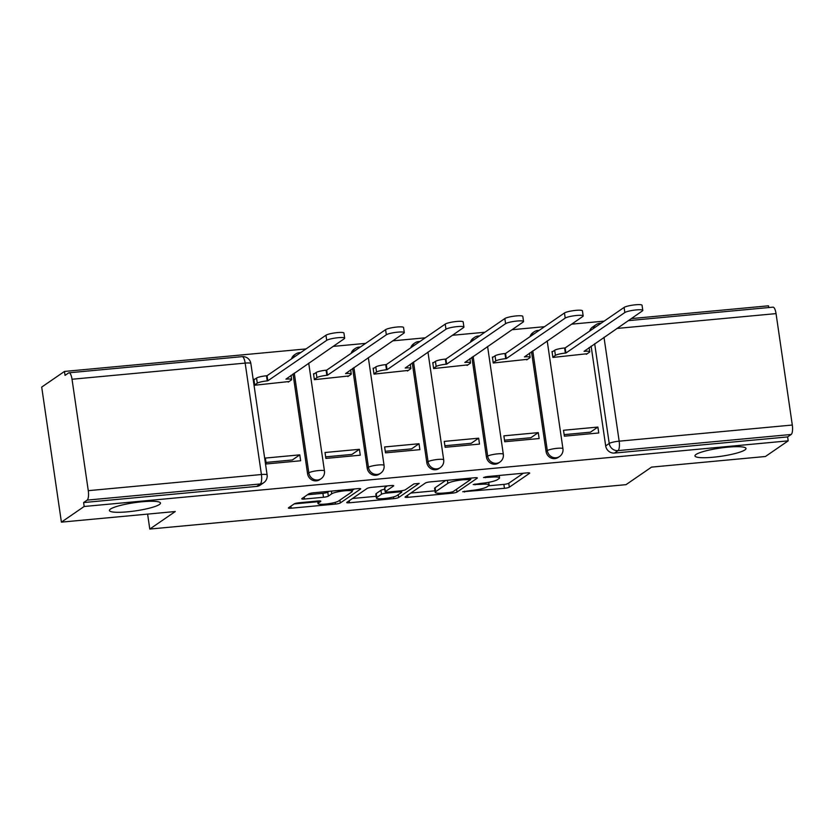 <?xml version="1.0" encoding="UTF-8"?>
<svg xmlns="http://www.w3.org/2000/svg" width="834" height="834" viewBox="0 0 834 834"><rect width="100%" height="100%" fill="white"/><g stroke="black" fill="none" stroke-linecap="round" stroke-linejoin="round"><path stroke-width="1.25" d="M462.745 491.737L504.445 488.317A3.961 0.636 171.7 0 0 509.324 487.202L529.538 473.305A3.961 0.636 171.7 0 0 529.694 473.087A3.961 0.636 171.7 0 0 526.911 472.888L487.046 476.6L483.522 477.538L490.632 477.204A12.656 2.022 171.7 0 1 499.566 477.84A12.656 2.022 171.7 0 1 499.045 478.549L497.356 479.706A12.656 2.022 171.7 0 1 481.76 483.293L473.191 484.564L480.186 484.377A12.656 2.022 171.7 0 1 489.12 485.023A12.656 2.022 171.7 0 1 488.599 485.732L486.92 486.889A12.656 2.022 171.7 0 1 471.314 490.475L462.745 491.737M159.409 504.507A25.802 4.128 171.7 0 0 160.472 503.058A25.802 4.128 171.7 0 0 138.35 502.172A25.802 4.128 171.7 0 0 110.484 509.063A25.802 4.128 171.7 0 0 109.421 510.512A25.802 4.128 171.7 0 0 131.543 511.398A25.802 4.128 171.7 0 0 159.409 504.507M744.939 449.912A25.802 4.128 171.7 0 0 746.003 448.473A25.802 4.128 171.7 0 0 723.891 447.587A25.802 4.128 171.7 0 0 696.015 454.478A25.802 4.128 171.7 0 0 694.951 455.917A25.802 4.128 171.7 0 0 717.073 456.813A25.802 4.128 171.7 0 0 744.939 449.912M299.083 502.766A3.961 0.636 171.7 0 0 294.214 503.882L288.543 507.781A3.961 0.636 171.7 0 0 288.376 508A3.961 0.636 171.7 0 0 291.17 508.208L335.435 504.08A3.961 0.636 171.7 0 0 340.314 502.954L360.528 489.058A3.961 0.636 171.7 0 0 360.684 488.839A3.961 0.636 171.7 0 0 357.901 488.641L313.626 492.769A3.961 0.636 171.7 0 0 308.757 493.884L301.908 498.596A3.961 0.636 171.7 0 0 301.741 498.815A3.961 0.636 171.7 0 0 304.535 499.024L323.477 497.252A3.961 0.636 171.7 0 0 328.356 496.136L331.744 493.801A10.581 1.689 171.7 0 1 343.181 490.965A10.581 1.689 171.7 0 1 352.261 491.33A10.581 1.689 171.7 0 1 351.823 491.924L338.51 501.067A10.581 1.689 171.7 0 1 327.084 503.903A10.581 1.689 171.7 0 1 318.004 503.538A10.581 1.689 171.7 0 1 318.442 502.944L320.663 501.422A3.961 0.636 171.7 0 0 320.819 501.192A3.961 0.636 171.7 0 0 318.035 500.994L299.083 502.766M788.193 440.852L765.424 456.5L651.521 467.123L626.011 484.658L149.786 529.058L175.296 511.523L61.403 522.136L84.171 506.488L788.193 440.852L787.619 436.922L791.164 434.483L618.025 450.621A8.059 7.569 -124.5 0 1 609.227 443.459L594.673 343.712M405.22 496.908A3.961 0.636 171.7 0 0 405.053 497.127A3.961 0.636 171.7 0 0 407.847 497.325L452.111 493.196A3.961 0.636 171.7 0 0 456.99 492.081L477.204 478.184A3.961 0.636 171.7 0 0 477.361 477.965A3.961 0.636 171.7 0 0 474.567 477.767L430.302 481.885A3.961 0.636 171.7 0 0 425.423 483.011L405.22 496.908M393.773 498.638L349.509 502.766A3.961 0.636 171.7 0 1 346.715 502.568A3.961 0.636 171.7 0 1 346.881 502.339L367.096 488.453A3.961 0.636 171.7 0 1 371.964 487.327L390.906 485.565A3.961 0.636 171.7 0 1 393.7 485.763A3.961 0.636 171.7 0 1 393.544 485.982L385.339 491.622A3.961 0.636 171.7 0 0 385.183 491.841A3.961 0.636 171.7 0 0 387.966 492.039L400.539 490.872A3.961 0.636 171.7 0 0 405.418 489.746L413.945 483.887L419.2 483.397L398.652 497.512A3.961 0.636 171.7 0 1 393.773 498.638L393.523 496.908M61.403 522.136L41.7 387.091L64.468 371.443L306.026 348.925M768.739 307.558L768.489 305.807L631.202 318.609M604.15 321.132L571.582 324.165M544.519 326.688L511.961 329.722M484.898 332.245L452.33 335.289M425.277 337.812L392.71 340.845M365.646 343.368L333.089 346.402M84.171 506.488L83.598 502.558L87.143 500.119A8.059 2.46 -95.3 0 0 88.279 490.673L72.026 379.251A8.059 2.46 -95.3 0 0 68.993 372.788A8.059 2.46 -95.3 0 0 68.586 372.944L65.042 375.383L64.468 371.443M787.619 436.922L614.47 453.06A8.059 7.569 -124.5 0 1 605.682 445.898L591.129 346.152M628.231 320.652L773.014 307.152A8.059 2.46 84.7 0 1 776.047 313.615L792.3 425.038A8.059 2.46 84.7 0 1 791.164 434.483M552.932 351.448L552.014 351.531L552.879 357.442L587.199 353.731M597.895 427.071L563.503 430.271L564.368 436.182L598.76 432.971L597.895 427.071L590.462 432.179L564.138 434.639M538.274 432.627L503.882 435.838L504.737 441.739L539.139 438.538L538.274 432.627L530.841 437.735L504.518 440.196M493.311 357.004L492.394 357.088L493.248 362.998L527.578 359.298M478.653 438.184L444.251 441.394L445.116 447.295L479.508 444.095L478.653 438.184L471.22 443.302L444.887 445.752M433.69 362.561L432.763 362.644L433.628 368.555L467.957 364.854M419.033 443.74L384.63 446.951L385.496 452.862L419.888 449.651L419.033 443.74L411.589 448.859L385.266 451.309M374.059 368.117L373.142 368.211L374.007 374.112L408.326 370.411M359.402 449.307L325.01 452.508L325.865 458.419L360.267 455.208L359.402 449.307L351.969 454.415L325.646 456.865M314.439 373.684L313.521 373.768L314.376 379.668L348.706 375.967M299.781 454.864L265.379 458.064L266.244 463.975L300.647 460.764L299.781 454.864L292.348 459.972L266.015 462.432M254.818 379.241L253.89 379.324L254.756 385.235L289.085 381.524M307.558 473.691L308.82 472.826A8.059 7.569 -124.5 0 0 321.027 478.758L319.776 479.623A8.059 7.569 55.5 0 1 307.558 473.691L293.015 373.945M367.189 468.135L368.44 467.269A8.059 7.569 -124.5 0 0 380.658 473.201L379.397 474.066A8.059 7.569 55.5 0 1 367.189 468.135L352.636 368.388M426.81 462.578L428.071 461.713A8.059 7.569 -124.5 0 0 440.279 467.645L439.018 468.51A8.059 7.569 55.5 0 1 426.81 462.578L412.257 362.832M486.43 457.011L487.692 456.146A8.059 7.569 -124.5 0 0 499.9 462.078L498.649 462.943A8.059 7.569 55.5 0 1 486.43 457.011L471.888 357.265M546.061 451.455L547.312 450.589A8.059 7.569 -124.5 0 0 559.531 456.521L558.269 457.386A8.059 7.569 55.5 0 1 546.061 451.455L531.508 351.708M149.786 529.058L147.608 514.098M292.797 358.015A8.059 7.569 -124.5 0 1 295.643 354.043L294.381 354.909A8.059 7.569 55.5 0 0 291.535 358.881M352.417 352.459A8.059 7.569 -124.5 0 1 355.274 348.487L354.012 349.352A8.059 7.569 55.5 0 0 351.156 353.324M412.038 346.902A8.059 7.569 -124.5 0 1 414.894 342.93L413.633 343.796A8.059 7.569 55.5 0 0 410.787 347.768M471.669 341.346A8.059 7.569 -124.5 0 1 474.515 337.374L473.253 338.239A8.059 7.569 55.5 0 0 470.407 342.211M531.289 335.779A8.059 7.569 -124.5 0 1 534.135 331.817L532.884 332.683A8.059 7.569 55.5 0 0 530.028 336.644M83.598 502.558L256.736 486.41A8.059 7.569 55.5 0 0 260.145 485.179L263.7 482.74A8.059 7.569 -124.5 0 1 260.281 483.97L87.143 500.119M593.203 328.648A8.059 7.569 -124.5 0 1 596.049 324.676L592.505 327.116A8.059 7.569 55.5 0 0 589.659 331.088M488.463 485.815L503.872 484.387A3.961 0.636 171.7 0 0 508.75 483.261L523.366 473.212M410.808 493.061L434.952 490.809M449.557 492.498L452.966 491.716L470.71 479.519L463.433 479.738A12.656 2.022 171.7 0 0 447.837 483.324L435.702 491.664A12.656 2.022 171.7 0 0 435.181 492.373A12.656 2.022 171.7 0 0 444.115 493.009L449.557 492.498M435.181 492.373L434.608 488.432A12.656 2.022 171.7 0 1 435.129 487.723L445.71 480.457M376.144 496.293L352.469 498.492M387.372 485.888L384.766 487.682A3.961 0.636 171.7 0 0 384.599 487.9L385.183 491.841M402.374 490.621L401.613 491.143M376.832 497.46A10.581 1.689 171.7 0 0 376.395 498.054A10.581 1.689 171.7 0 0 385.475 498.419A10.581 1.689 171.7 0 0 396.911 495.594L401.592 492.373A3.961 0.636 171.7 0 0 401.759 492.154A3.961 0.636 171.7 0 0 398.965 491.945L386.403 493.123A3.961 0.636 171.7 0 0 381.524 494.239L376.832 497.46L376.259 493.53A10.581 1.689 171.7 0 0 375.821 494.124L376.395 498.054M384.808 489.297A3.961 0.636 171.7 0 0 380.95 490.309L381.524 494.239M376.259 493.53L380.95 490.309M307.496 494.75L322.904 493.311A3.961 0.636 171.7 0 0 327.783 492.196L329.034 491.33M352.136 490.496L354.356 488.974M294.131 503.934L317.744 501.734M552.087 352.031L554.662 350.259A8.059 1.293 -8.3 0 1 564.597 347.976L565.171 347.914L565.921 353.032L565.348 353.095A8.059 1.293 171.7 0 0 555.413 355.378L552.838 357.15M586.354 354.314L589.429 352.209A8.059 1.293 171.7 0 0 589.763 351.75A8.059 1.293 171.7 0 0 584.071 351.343L642.42 310.905A9.268 1.48 171.7 0 0 642.795 310.384A9.268 1.48 171.7 0 0 634.851 310.06A9.268 1.48 171.7 0 0 624.833 312.541L565.921 353.032M565.171 347.914L624.093 307.423A9.268 1.48 -8.3 0 1 634.101 304.942A9.268 1.48 -8.3 0 1 642.055 305.265L642.795 310.384M492.467 357.588L495.042 355.816A8.059 1.293 -8.3 0 1 504.977 353.533L505.55 353.48L506.29 358.599L505.717 358.651A8.059 1.293 171.7 0 0 495.792 360.934L493.207 362.707M526.734 359.871L529.798 357.765A8.059 1.293 171.7 0 0 530.132 357.306A8.059 1.293 171.7 0 0 524.45 356.9L582.789 316.461A9.268 1.48 171.7 0 0 583.174 315.94A9.268 1.48 171.7 0 0 575.22 315.627A9.268 1.48 171.7 0 0 565.212 318.098L506.29 358.599M505.55 353.48L564.462 312.979A9.268 1.48 -8.3 0 1 574.48 310.509A9.268 1.48 -8.3 0 1 582.424 310.821L583.174 315.94M432.836 363.144L435.421 361.372A8.059 1.293 -8.3 0 1 445.346 359.089L445.919 359.037L446.67 364.156L446.096 364.208A8.059 1.293 171.7 0 0 436.161 366.491L433.586 368.263M467.103 365.438L470.178 363.322A8.059 1.293 171.7 0 0 470.512 362.873A8.059 1.293 171.7 0 0 464.819 362.456L523.168 322.018A9.268 1.48 171.7 0 0 523.554 321.507A9.268 1.48 171.7 0 0 515.6 321.184A9.268 1.48 171.7 0 0 505.592 323.665L446.67 364.156M445.919 359.037L504.841 318.546A9.268 1.48 -8.3 0 1 514.859 316.065A9.268 1.48 -8.3 0 1 522.803 316.388L523.554 321.507M373.215 368.701L375.79 366.929A8.059 1.293 -8.3 0 1 385.725 364.646L386.298 364.594L387.049 369.712L386.476 369.764A8.059 1.293 171.7 0 0 376.541 372.047L373.966 373.82M407.482 370.994L410.557 368.878A8.059 1.293 171.7 0 0 410.891 368.43A8.059 1.293 171.7 0 0 405.199 368.023L463.548 327.585A9.268 1.48 171.7 0 0 463.923 327.064A9.268 1.48 171.7 0 0 455.979 326.74A9.268 1.48 171.7 0 0 445.961 329.221L387.049 369.712M386.298 364.594L445.22 324.103A9.268 1.48 -8.3 0 1 455.228 321.622A9.268 1.48 -8.3 0 1 463.183 321.945L463.923 327.064M313.594 374.268L316.169 372.496A8.059 1.293 -8.3 0 1 326.104 370.202L326.678 370.15L327.418 375.269L326.845 375.321A8.059 1.293 171.7 0 0 316.92 377.614L314.335 379.387M347.861 376.551L350.937 374.435A8.059 1.293 171.7 0 0 351.26 373.986A8.059 1.293 171.7 0 0 345.578 373.58L403.917 333.141A9.268 1.48 171.7 0 0 404.302 332.62A9.268 1.48 171.7 0 0 396.358 332.297A9.268 1.48 171.7 0 0 386.34 334.778L327.418 375.269M326.678 370.15L385.589 329.659A9.268 1.48 -8.3 0 1 395.608 327.178A9.268 1.48 -8.3 0 1 403.552 327.501L404.302 332.62M253.963 379.824L256.549 378.052A8.059 1.293 -8.3 0 1 266.473 375.769L267.047 375.707L267.797 380.825L267.224 380.888A8.059 1.293 171.7 0 0 257.289 383.171L254.714 384.943M288.23 382.108L291.306 380.002A8.059 1.293 171.7 0 0 291.639 379.543A8.059 1.293 171.7 0 0 285.947 379.136L344.296 338.698A9.268 1.48 171.7 0 0 344.682 338.177A9.268 1.48 171.7 0 0 336.728 337.853A9.268 1.48 171.7 0 0 326.719 340.335L267.797 380.825M267.047 375.707L325.969 335.216A9.268 1.48 -8.3 0 1 335.987 332.745A9.268 1.48 -8.3 0 1 343.931 333.058L344.682 338.177M464.465 491.205L464.59 492.039M485.357 476.85L485.471 477.684M474.911 484.022L475.026 484.856M88.279 490.673L261.417 474.525L245.165 363.103L72.026 379.251M605.682 445.898L609.227 443.459A8.059 1.293 171.7 0 1 619.162 441.176L792.3 425.038M604.004 337.301L619.162 441.176A8.059 2.46 84.7 0 1 618.025 450.621L614.47 453.06M776.047 313.615L616.889 328.45M321.027 478.758A8.059 8.059 0 0 0 324.447 470.949A8.059 1.293 -8.3 0 0 318.755 470.543A8.059 1.293 -8.3 0 0 308.82 472.826L294.266 373.079M380.658 473.201A8.059 8.059 0 0 0 384.067 465.393A8.059 1.293 -8.3 0 0 378.375 464.986A8.059 1.293 -8.3 0 0 368.44 467.269L353.897 367.523M440.279 467.645A8.059 8.059 0 0 0 443.688 459.836A8.059 1.293 -8.3 0 0 438.006 459.419A8.059 1.293 -8.3 0 0 428.071 461.713L413.518 361.966M499.9 462.078A8.059 8.059 0 0 0 503.319 454.269A8.059 1.293 -8.3 0 0 497.627 453.863A8.059 1.293 -8.3 0 0 487.692 456.146L473.139 356.399M559.531 456.521A8.059 8.059 0 0 0 562.94 448.713A8.059 1.293 -8.3 0 0 557.248 448.306A8.059 1.293 -8.3 0 0 547.312 450.589L532.77 350.843M256.736 486.41L260.281 483.97A8.059 2.46 84.7 0 0 261.417 474.525A8.059 1.293 -8.3 0 1 267.109 474.932L250.857 363.509A8.059 8.059 0 0 0 242.131 356.65L68.993 372.788M242.131 356.65A8.059 2.46 -95.3 0 1 245.165 363.103A8.059 1.293 -8.3 0 1 250.857 363.509M600.605 323.571A8.059 2.46 -95.3 0 0 599.865 323.3A8.059 8.059 0 0 0 596.049 324.676M480.05 483.459L480.186 484.377M490.496 476.277L490.632 477.204M508.75 483.261L509.324 487.202M503.872 484.387L504.445 488.317M456.573 489.245L456.99 492.081M451.955 492.091L452.111 493.196M407.545 495.302L407.847 497.325M468.739 478.309L468.875 479.227M463.297 478.81L463.433 479.738M447.389 480.301L447.837 483.324M435.129 487.723L435.702 491.664M349.206 500.744L349.509 502.766M384.766 487.682L385.339 491.622M398.235 494.677L398.652 497.512M398.829 491.028L398.965 491.945M386.246 492.112L386.403 493.123M318.161 500.984L318.442 502.944M331.359 491.111L331.744 493.801M327.783 492.196L328.356 496.136M322.904 493.311L323.477 497.252M304.233 496.991L304.535 499.024M339.897 500.119L340.314 502.954M335.185 502.37L335.435 504.08M290.878 506.175L291.17 508.208M564.597 347.976L565.348 353.095M554.662 350.259L555.413 355.378M624.093 307.423L624.833 312.541M504.977 353.533L505.717 358.651M495.042 355.816L495.792 360.934M564.462 312.979L565.212 318.098M445.346 359.089L446.096 364.208M435.421 361.372L436.161 366.491M504.841 318.546L505.592 323.665M385.725 364.646L386.476 369.764M375.79 366.929L376.541 372.047M445.22 324.103L445.961 329.221M326.104 370.202L326.845 375.321M316.169 372.496L316.92 377.614M385.589 329.659L386.34 334.778M266.473 375.769L267.224 380.888M256.549 378.052L257.289 383.171M325.969 335.216L326.719 340.335M539.118 330.41A8.059 8.059 0 0 0 534.135 331.817M547.208 340.918L562.94 448.713M479.487 335.966A8.059 8.059 0 0 0 474.515 337.374M487.588 346.475L503.319 454.269M419.867 341.523A8.059 8.059 0 0 0 414.894 342.93M427.967 352.031L443.688 459.836M360.246 347.08A8.059 8.059 0 0 0 355.274 348.487M368.336 357.588L384.067 465.393M300.615 352.636A8.059 8.059 0 0 0 295.643 354.043M308.716 363.155L324.447 470.949M263.7 482.74A8.059 8.059 0 0 0 267.109 474.932M601.168 323.175L599.865 323.3M488.724 482.313L489.12 485.023M499.222 475.463L499.566 477.84M470.647 478.132L470.824 479.373M401.55 490.746L401.759 492.154M317.639 501.036L318.004 503.538M351.948 489.193L352.261 491.33M589.138 347.517L589.763 351.75M529.517 353.074L530.132 357.306M469.896 358.63L470.512 362.873M410.276 364.197L410.891 368.43M350.645 369.754L351.26 373.986M291.024 375.31L291.639 379.543"/></g></svg>
